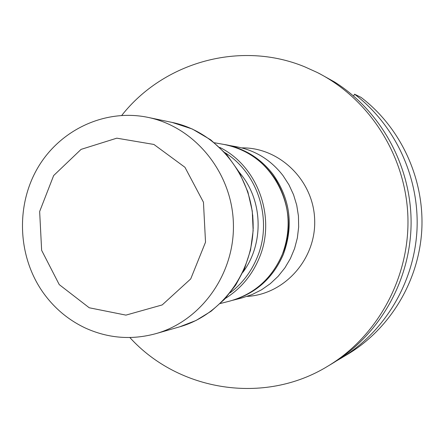 <?xml version="1.0" encoding="UTF-8"?>
<svg xmlns="http://www.w3.org/2000/svg" width="444" height="444" viewBox="0 0 444 444"><rect width="100%" height="100%" fill="white"/><g stroke="black" fill="none" stroke-linecap="round" stroke-linejoin="round"><path stroke-width="0.67" d="M230.114 292.824C242.174 283.649 251.176 271.894 257.137 257.548C272.932 220.524 258.336 173.321 225.014 152.697M239.222 172.217L242.352 176.157C263.187 203.419 263.397 244.966 242.868 272.322M233.921 299.911C256.832 292.524 273.276 277.422 283.255 254.606C293.762 226.09 290.415 199.423 273.204 174.609C261.483 159.346 246.509 149.595 228.283 145.355M232.739 300.277L242.08 297.896L252.087 294.561L261.555 289.793L270.285 283.683L278.105 276.346L284.854 267.926L290.382 258.591L294.583 248.529L297.358 237.945L298.657 227.045L298.446 216.067L296.736 205.222L293.556 194.744L288.972 184.837L283.089 175.702C270.99 160.04 255.489 150.394 236.58 146.77L227.084 145.077M225.286 298.468C240.654 288.839 251.948 275.413 259.163 258.192C276.518 217.876 257.942 166.195 219.791 147.419M252.741 215.157L253.224 228.505M43.14 292.607C54.312 308.225 68.431 320.057 85.503 328.094C108.242 338.367 131.702 340.215 155.883 333.644C201.565 320.801 235.337 273.127 233.361 222.549C231.657 171.967 194.505 126.873 148.013 117.383C105.311 108.486 60.245 129.581 37.912 167.571C15.54 205.572 17.677 256.632 43.14 292.607M89.233 307.77L125.935 315.123L162.204 304.923L190.72 278.915L205.522 242.18L203.452 202.225L184.943 167.283L153.913 144.455L116.805 138.173L81.074 149.378L53.646 175.569L39.649 211.522L41.642 250.333L59.252 284.615L89.233 307.77M129.848 337.529C178.516 391.208 264.213 405.289 327.827 366.178C377.922 336.158 410.045 276.889 407.881 216.195C405.622 155.505 369.275 98.729 317.133 72.433L304.673 66.8C240.376 40.299 163.686 62.093 121.756 115.401M340.92 358.325C384.487 332.14 414.102 282.928 416.966 230.342C419.652 177.744 395.343 125.264 354.556 94.189L361.077 97.403C400.771 127.633 424.414 178.643 421.8 229.759C419.014 280.869 390.204 328.71 347.796 354.201L336.58 360.833M327.827 366.178L332.256 363.519C379.376 335.242 410.534 280.752 411.1 223.682C411.527 166.611 381.285 111.327 334.526 81.974L320.107 73.959M354.556 94.189L353.591 95.998M223.937 144.444C245.837 148.857 263.137 160.673 275.824 179.887C289.727 203.802 291.852 228.765 282.201 254.778C271.617 278.815 254.096 294.267 229.642 301.137C254.062 294.283 271.567 278.838 282.156 254.806C302.303 209.385 271.201 151.265 223.937 144.444L214.463 142.752M172.117 122.422L192.291 129.004L210.767 139.871L226.695 154.568L239.355 172.455L247.885 191.908L252.259 211.028L253.152 230.652L250.538 250.094L244.516 268.664L235.714 285.087L224.514 299.3L211.133 311.222L195.987 320.501L179.565 326.862C222.927 314.663 254.934 269.597 253.069 221.834C251.454 174.054 216.256 131.441 172.117 122.422L148.013 117.383M241.764 147.891C279.343 147.18 313.481 180.297 314.657 219.591C316.339 258.863 284.704 294.372 247.169 296.403M229.642 301.137L220.318 303.513M179.565 326.862L155.883 333.644M320.113 73.937L317.133 72.433"/></g></svg>
